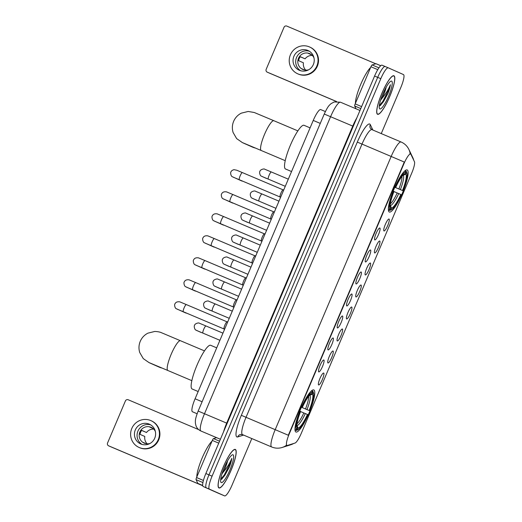 <?xml version="1.0" encoding="UTF-8"?>
<svg xmlns="http://www.w3.org/2000/svg" width="522" height="522" viewBox="0 0 522 522"><rect width="100%" height="100%" fill="white"/><g stroke="black" fill="none" stroke-linecap="round" stroke-linejoin="round"><path stroke-width="0.78" d="M389.321 212.03A22.864 4.639 113 0 0 389.334 212.036A22.864 4.639 113 0 0 402.508 192.827A22.864 4.639 113 0 0 407.186 169.937A22.864 4.639 113 0 0 407.173 169.931A22.864 4.639 113 0 0 393.999 189.134A22.864 4.639 113 0 0 389.321 212.03M295.941 432.02A22.864 4.639 113 0 0 295.954 432.027A22.864 4.639 113 0 0 309.128 412.817A22.864 4.639 113 0 0 313.807 389.927A22.864 4.639 113 0 0 313.787 389.921A22.864 4.639 113 0 0 300.62 409.131A22.864 4.639 113 0 0 295.941 432.02M323.686 373.028A6.473 1.312 -67 0 1 322.355 379.52A6.473 1.312 -67 0 1 318.629 384.942A6.473 1.312 -67 0 1 318.505 384.838A6.473 1.312 -67 0 1 319.947 378.476A6.473 1.312 -67 0 1 323.51 373.008A6.473 1.312 -67 0 1 323.686 373.028M333.023 351.032A6.473 1.312 -67 0 1 331.698 357.518A6.473 1.312 -67 0 1 327.966 362.947A6.473 1.312 -67 0 1 327.842 362.836A6.473 1.312 -67 0 1 329.291 356.474A6.473 1.312 -67 0 1 332.853 351.012A6.473 1.312 -67 0 1 333.023 351.032M342.36 329.03A6.473 1.312 -67 0 1 341.036 335.522A6.473 1.312 -67 0 1 337.303 340.944A6.473 1.312 -67 0 1 337.179 340.833A6.473 1.312 -67 0 1 338.628 334.478A6.473 1.312 -67 0 1 342.191 329.01A6.473 1.312 -67 0 1 342.36 329.03M351.697 307.034A6.473 1.312 -67 0 1 350.373 313.52A6.473 1.312 -67 0 1 346.641 318.942A6.473 1.312 -67 0 1 346.517 318.838A6.473 1.312 -67 0 1 347.965 312.476A6.473 1.312 -67 0 1 351.528 307.014A6.473 1.312 -67 0 1 351.697 307.034M361.041 285.032A6.473 1.312 -67 0 1 359.71 291.524A6.473 1.312 -67 0 1 355.984 296.946A6.473 1.312 -67 0 1 355.854 296.835A6.473 1.312 -67 0 1 357.302 290.48A6.473 1.312 -67 0 1 360.865 285.012A6.473 1.312 -67 0 1 361.041 285.032M370.379 263.036A6.473 1.312 -67 0 1 369.047 269.522A6.473 1.312 -67 0 1 365.322 274.944A6.473 1.312 -67 0 1 365.191 274.84A6.473 1.312 -67 0 1 366.64 268.478A6.473 1.312 -67 0 1 370.202 263.016A6.473 1.312 -67 0 1 370.379 263.036M379.716 241.033A6.473 1.312 -67 0 1 378.385 247.526A6.473 1.312 -67 0 1 374.659 252.948A6.473 1.312 -67 0 1 374.535 252.837A6.473 1.312 -67 0 1 375.977 246.482A6.473 1.312 -67 0 1 379.54 241.014A6.473 1.312 -67 0 1 379.716 241.033M389.053 219.038A6.473 1.312 -67 0 1 387.722 225.524A6.473 1.312 -67 0 1 383.996 230.946A6.473 1.312 -67 0 1 383.872 230.841A6.473 1.312 -67 0 1 385.314 224.48A6.473 1.312 -67 0 1 388.877 219.018A6.473 1.312 -67 0 1 389.053 219.038M323.816 360.01A6.473 1.312 -67 0 1 322.485 366.503A6.473 1.312 -67 0 1 318.759 371.925A6.473 1.312 -67 0 1 318.629 371.821A6.473 1.312 -67 0 1 320.077 365.459A6.473 1.312 -67 0 1 323.64 359.991A6.473 1.312 -67 0 1 323.816 360.01M333.153 338.015A6.473 1.312 -67 0 1 331.822 344.5A6.473 1.312 -67 0 1 328.097 349.929A6.473 1.312 -67 0 1 327.966 349.818A6.473 1.312 -67 0 1 329.415 343.456A6.473 1.312 -67 0 1 332.977 337.995A6.473 1.312 -67 0 1 333.153 338.015M342.491 316.012A6.473 1.312 -67 0 1 341.16 322.505A6.473 1.312 -67 0 1 337.434 327.927A6.473 1.312 -67 0 1 337.303 327.823A6.473 1.312 -67 0 1 338.752 321.461A6.473 1.312 -67 0 1 342.315 315.993A6.473 1.312 -67 0 1 342.491 316.012M351.828 294.017A6.473 1.312 -67 0 1 350.497 300.502A6.473 1.312 -67 0 1 346.771 305.931A6.473 1.312 -67 0 1 346.647 305.82A6.473 1.312 -67 0 1 348.089 299.458A6.473 1.312 -67 0 1 351.652 293.997A6.473 1.312 -67 0 1 351.828 294.017M361.165 272.014A6.473 1.312 -67 0 1 359.834 278.507A6.473 1.312 -67 0 1 356.108 283.929A6.473 1.312 -67 0 1 355.984 283.824A6.473 1.312 -67 0 1 357.426 277.463A6.473 1.312 -67 0 1 360.989 271.995A6.473 1.312 -67 0 1 361.165 272.014M370.503 250.018A6.473 1.312 -67 0 1 369.178 256.504A6.473 1.312 -67 0 1 365.446 261.933A6.473 1.312 -67 0 1 365.322 261.822A6.473 1.312 -67 0 1 366.77 255.46A6.473 1.312 -67 0 1 370.333 249.999A6.473 1.312 -67 0 1 370.503 250.018M379.84 228.016A6.473 1.312 -67 0 1 378.515 234.508A6.473 1.312 -67 0 1 374.783 239.931A6.473 1.312 -67 0 1 374.659 239.82A6.473 1.312 -67 0 1 376.108 233.464A6.473 1.312 -67 0 1 379.67 227.997A6.473 1.312 -67 0 1 379.84 228.016M197.114 413.744L192.442 411.76A12.939 2.623 -67 0 1 192.442 411.76A12.939 2.623 -67 0 1 192.435 411.76A12.939 2.623 -67 0 1 195.091 398.782L313.246 120.425A12.939 2.623 -67 0 1 320.691 109.574L325.376 111.558M287.348 445.475A11.647 2.362 -67 0 1 286.911 445.475A11.647 2.362 -67 0 1 286.904 445.468A11.647 2.362 -67 0 1 289.292 433.789L403.917 163.764A11.647 2.362 -67 0 1 410.618 153.997A11.647 2.362 -67 0 1 410.931 154.329L414.448 161.716A11.647 2.362 -67 0 1 411.747 173.069L301.292 433.293A11.647 2.362 -67 0 1 295.028 443.054L287.348 445.475M218.959 487.959A20.926 4.241 113 0 0 218.972 487.959A20.926 4.241 113 0 0 231.031 470.387A20.926 4.241 113 0 0 235.311 449.435A20.926 4.241 113 0 0 235.298 449.429A20.926 4.241 113 0 0 223.246 467.007A20.926 4.241 113 0 0 218.959 487.959M377.576 114.285A20.926 4.241 113 0 0 377.589 114.292A20.926 4.241 113 0 0 389.64 96.714A20.926 4.241 113 0 0 393.921 75.768A20.926 4.241 113 0 0 393.908 75.762A20.926 4.241 113 0 0 381.856 93.34A20.926 4.241 113 0 0 377.576 114.285M243.617 435.087L237.732 436.94A21.572 4.372 -67 0 1 241.34 415.303L357.309 142.101L391.174 156.463L275.205 429.665L246.032 417.306A17.259 3.497 113 0 0 242.489 434.611A17.259 3.497 113 0 0 242.495 434.617L271.668 446.976A17.259 3.497 -67 0 1 271.662 446.969A17.259 3.497 -67 0 1 275.205 429.665L288.333 435.257L404.296 162.048L391.174 156.463A17.259 3.497 -67 0 1 401.098 141.991A17.259 3.497 -67 0 1 401.111 141.997M286.78 445.233L286.317 445.077M381.262 133.586L400.798 87.552A12.939 2.623 113 0 0 403.46 74.574L388.264 67.827A12.939 2.623 113 0 0 388.257 67.827L385.145 66.509A12.939 2.623 113 0 0 385.145 66.509A12.939 2.623 113 0 0 377.7 77.36L208.97 474.85A12.939 2.623 113 0 0 206.314 487.829L221.504 494.575A12.939 2.623 113 0 0 221.517 494.582A12.939 2.623 113 0 0 221.524 494.588A12.939 2.623 113 0 1 221.504 494.575L206.314 487.829A12.939 2.623 113 0 1 208.97 474.85L377.7 77.36A12.939 2.623 113 0 1 385.145 66.509A12.939 2.623 113 0 0 385.145 66.509L388.251 67.821M388.257 67.827A12.939 2.623 113 0 0 380.812 78.678L212.082 476.168A12.939 2.623 113 0 0 209.426 489.147L224.617 495.893A12.939 2.623 113 0 0 224.63 495.9A12.939 2.623 113 0 0 232.075 485.049L251.806 438.558M385.138 66.503L382.045 65.191A12.939 2.623 113 0 0 382.032 65.191A12.939 2.623 113 0 0 374.587 76.042L205.857 473.532A12.939 2.623 113 0 0 203.202 486.511L218.398 493.257A12.939 2.623 113 0 0 218.405 493.264A12.939 2.623 113 0 0 218.411 493.264M235.226 449.638A20.704 4.202 113 0 0 235.213 449.631A20.704 4.202 113 0 0 223.285 467.027A20.704 4.202 113 0 0 219.044 487.757A20.704 4.202 113 0 0 219.057 487.763A20.704 4.202 113 0 0 230.985 470.368A20.704 4.202 113 0 0 235.226 449.638L234.652 449.396M212.043 441.09A21.572 4.372 113 0 0 202.131 458.022A21.572 4.372 113 0 0 196.801 476.991M220.662 479.692L221.922 479.026L229.36 467.099C230.704 463.569 231.514 460.658 231.794 458.375C229.961 463.021 227.077 467.66 223.142 472.299A10.786 2.186 113 0 0 227.625 460.743M223.142 472.299L221.935 473.989M226.763 462.316L223.971 468.332M221.237 482.596A15.099 3.06 113 0 0 229.934 469.937A15.099 3.06 113 0 0 233.034 454.799A15.099 3.06 113 0 0 232.316 454.851A15.099 3.06 113 0 0 224.316 467.503A15.099 3.06 113 0 0 220.793 482.054A15.099 3.06 113 0 0 221.237 482.596M231.794 458.375L230.463 462.688L224.271 474.994L220.715 479.242M229.36 467.099L224.884 475.255L221.654 479.235M218.757 443.145L212.323 440.424L196.566 477.552L203.423 480.455M202.732 485.734L111.055 446.897A2.16 2.114 113.9 0 1 110.99 446.871M198.68 429.626L128.21 399.767A2.16 2.114 -66.1 0 0 125.417 400.929L107.552 443.021A2.16 2.114 -66.1 0 0 108.654 445.834L202.725 485.682M202.706 485.591L197.903 483.457A2.16 0.437 -67 0 1 197.845 483.392L196.063 479.653A2.16 0.437 -67 0 1 196.566 477.552M212.323 440.424A2.16 0.437 -67 0 1 213.485 438.611L216.571 437.645M135.302 429.939A10.786 10.557 -66.1 0 0 140.646 443.915A10.786 10.557 -66.1 0 0 154.747 438.173A10.786 10.557 -66.1 0 0 149.403 424.197A10.786 10.557 -66.1 0 0 135.302 429.939M150.682 424.875A10.786 10.557 -66.1 0 0 142.004 444.405M153.69 429.091A8.626 8.45 -66.1 0 0 146.493 432.503L141.69 430.369A8.626 8.45 113.9 0 0 140.007 434.343L144.803 436.47A8.626 8.45 -66.1 0 0 147.152 443.817M146.062 443.693L143.172 442.415A8.626 8.45 113.9 0 0 144.522 443.263M155.354 431.485A8.626 8.45 -66.1 0 0 139.883 431.935A8.626 8.45 -66.1 0 0 150.042 443.446M139.067 447.458L139.55 447.674A14.668 14.362 -66.1 0 0 158.727 439.87A14.668 14.362 -66.1 0 0 151.458 420.862L150.975 420.654A14.668 14.362 -66.1 0 0 131.798 428.451A14.668 14.362 -66.1 0 0 139.067 447.458A14.668 14.362 -66.1 0 0 158.251 439.661A14.668 14.362 -66.1 0 0 150.975 420.654M141.651 430.428L146.493 432.503M153.096 428.542L149.703 427.035A8.626 8.45 113.9 0 1 151.517 427.511M393.842 75.964A20.704 4.202 113 0 0 393.829 75.964A20.704 4.202 113 0 0 381.895 93.36A20.704 4.202 113 0 0 377.66 114.09A20.704 4.202 113 0 0 377.674 114.096A20.704 4.202 113 0 0 389.601 96.7A20.704 4.202 113 0 0 393.842 75.964M370.653 67.423A21.572 4.372 113 0 0 360.748 84.355A21.572 4.372 113 0 0 355.417 103.323M379.272 106.018L380.531 105.359L387.976 93.425C389.314 89.901 390.123 86.991 390.404 84.708C388.57 89.353 385.686 93.993 381.752 98.632A10.786 2.186 113 0 0 386.234 87.07M381.752 98.632L380.551 100.315M385.373 88.649L382.58 94.665M379.846 108.928A15.099 3.06 113 0 0 388.551 96.27A15.099 3.06 113 0 0 391.65 81.132A15.099 3.06 113 0 0 390.926 81.178A15.099 3.06 113 0 0 382.933 93.836A15.099 3.06 113 0 0 379.403 108.38A15.099 3.06 113 0 0 379.846 108.928M390.404 84.708L389.079 89.014L382.88 101.327L379.324 105.575M387.976 93.425L383.5 101.588L380.264 105.561M301.442 407.238L309.128 410.507A18.551 3.765 113 0 0 312.469 394.188L313.252 392.355L312.808 391.226L312.019 390.887A21.395 4.339 113 0 0 311.073 391.206M307.445 414.475L307.817 414.638A20.534 4.163 113 0 1 297.827 429.808A20.534 4.163 113 0 1 297.292 429.945L298.075 428.112A18.551 3.765 113 0 0 307.445 414.475L300.568 411.551M210.679 345.303A23.725 4.809 113 0 0 210.66 345.296A23.725 4.809 113 0 0 196.99 365.224A23.725 4.809 113 0 0 192.135 388.981A23.725 4.809 113 0 0 192.148 388.988A23.725 4.809 113 0 0 192.168 388.994L198.164 391.539M300.992 406.906L301.931 407.304A20.534 4.163 113 0 1 312.45 391.996L311.627 390.704M301.435 407.251L309.5 410.67A20.534 4.163 113 0 0 313.5 392.812L313.089 391.722A21.395 4.339 113 0 0 312.808 391.226M297.292 429.945L296.176 430.415A21.395 4.339 113 0 0 296.757 430.272L297.827 429.808M296.176 430.415L295.008 429.926M313.5 392.812A20.534 4.163 113 0 0 313.252 392.355M312.45 391.996L311.673 393.836A18.551 3.765 113 0 0 311.236 393.96A18.551 3.765 113 0 0 302.297 407.473L301.931 407.304M309.5 410.67L309.128 410.507M302.297 407.473L300.9 406.886M310.773 394.214L311.673 393.836M312.469 394.188L309.448 395.395M296.868 425.136L298.075 428.112M295.008 429.906L296.496 429.593A20.534 4.163 113 0 1 300.241 411.277L299.308 410.879M294.982 429.182A21.395 4.339 113 0 0 295.374 430.063M300.241 411.277L300.613 411.44A18.551 3.765 113 0 0 297.077 427.381A18.551 3.765 113 0 0 297.272 427.753L296.496 429.593M297.272 427.753L296.946 426.911M150.466 363.175A16.175 15.843 113.9 0 1 149.07 362.633L159.066 367.077A16.175 15.843 -66.1 0 0 162.101 368.062M394.821 187.248L402.508 190.51A18.551 3.765 113 0 0 405.848 174.198L406.631 172.364L406.194 171.236L405.398 170.896A21.395 4.339 113 0 0 404.452 171.209M400.824 194.484L401.196 194.647A20.534 4.163 113 0 1 391.213 209.818A20.534 4.163 113 0 1 390.671 209.955L391.454 208.115A18.551 3.765 113 0 0 400.824 194.484L393.953 191.561M304.058 125.306A23.725 4.809 113 0 0 304.045 125.3A23.725 4.809 113 0 0 290.376 145.233A23.725 4.809 113 0 0 285.514 168.991A23.725 4.809 113 0 0 285.534 168.998A23.725 4.809 113 0 0 285.547 169.004L291.55 171.542M394.371 186.915L395.311 187.313A20.534 4.163 113 0 1 405.829 172.006L405.007 170.714M394.815 187.261L402.88 190.674A20.534 4.163 113 0 0 406.886 172.821L406.468 171.725A21.395 4.339 113 0 0 406.194 171.236M390.671 209.955L389.556 210.425A21.395 4.339 113 0 0 390.136 210.275L391.213 209.818M389.556 210.425L388.394 209.929M406.886 172.821A20.534 4.163 113 0 0 406.631 172.364M405.829 172.006L405.052 173.846A18.551 3.765 113 0 0 404.615 173.97A18.551 3.765 113 0 0 395.683 187.476L395.311 187.313M402.88 190.674L402.508 190.51M395.683 187.476L394.28 186.896M404.152 174.224L405.052 173.846M405.848 174.198L402.834 175.405M390.247 205.146L391.454 208.115M388.388 209.916L389.875 209.603A20.534 4.163 113 0 1 393.627 191.287L392.688 190.882M388.368 209.185A21.395 4.339 113 0 0 388.759 210.072M393.627 191.287L393.993 191.45A18.551 3.765 113 0 0 390.456 207.384A18.551 3.765 113 0 0 390.652 207.763L389.875 209.603M390.652 207.763L390.326 206.921M243.846 143.185A16.175 15.843 113.9 0 1 242.456 142.643L252.452 147.08A16.175 15.843 -66.1 0 0 255.48 148.072M224.082 329.01A3.882 0.79 -67 0 1 224.016 328.958A3.882 0.79 -67 0 1 224.878 325.128A3.882 0.79 -67 0 1 227.031 321.846L227.768 321.793M186.719 313.18A3.882 3.804 113.9 0 1 185.506 312.867L176.319 308.724C174.935 308.43 174.087 304.417 175.02 303.765C175.803 302.147 177.415 301.514 179.842 301.86L186.347 304.587A3.882 0.79 -67 0 1 186.354 304.594A3.882 0.79 -67 0 0 184.214 307.621A3.882 0.79 -67 0 0 183.32 311.738A3.882 0.79 -67 0 1 183.32 311.738L177.134 309.141M233.419 307.008A3.882 0.79 -67 0 1 233.354 306.956A3.882 0.79 -67 0 1 234.215 303.125A3.882 0.79 -67 0 1 236.368 299.85L237.112 299.791M196.057 291.178A3.882 3.804 113.9 0 1 194.843 290.871L185.662 286.722C184.273 286.434 183.424 282.422 184.357 281.763C185.147 280.144 186.752 279.511 189.179 279.864L195.691 282.591A3.882 0.79 -67 0 0 193.551 285.619A3.882 0.79 -67 0 0 192.657 289.736A3.882 0.79 -67 0 1 192.657 289.743A3.882 0.79 -67 0 1 192.657 289.736L186.471 287.139M242.756 285.012A3.882 0.79 -67 0 1 242.697 284.96A3.882 0.79 -67 0 1 243.552 281.13A3.882 0.79 -67 0 1 245.705 277.848L246.449 277.795M205.394 269.182A3.882 3.804 113.9 0 1 204.187 268.869L195 264.726C193.61 264.432 192.762 260.419 193.695 259.767C194.484 258.149 196.089 257.516 198.517 257.861L205.029 260.589A3.882 0.79 -67 0 0 202.888 263.623A3.882 0.79 -67 0 0 201.994 267.74L195.815 265.143M252.1 263.01A3.882 0.79 -67 0 1 252.035 262.957A3.882 0.79 -67 0 1 252.889 259.127A3.882 0.79 -67 0 1 255.043 255.845L255.787 255.793M214.731 247.18A3.882 3.804 113.9 0 1 213.524 246.873L204.337 242.723C202.947 242.436 202.099 238.423 203.038 237.764C203.821 236.146 205.427 235.513 207.854 235.866L214.366 238.593A3.882 0.79 -67 0 0 212.226 241.621A3.882 0.79 -67 0 0 211.332 245.738L211.338 245.745A3.882 0.79 -67 0 1 211.332 245.738L205.153 243.141M261.437 241.007A3.882 0.79 -67 0 1 261.372 240.962A3.882 0.79 -67 0 1 262.227 237.132A3.882 0.79 -67 0 1 264.38 233.849L265.124 233.797M224.068 225.184A3.882 3.804 113.9 0 1 222.861 224.871L213.674 220.728C212.284 220.434 211.436 216.421 212.376 215.769C213.159 214.15 214.764 213.518 217.191 213.863L223.703 216.591A3.882 0.79 -67 0 0 221.563 219.625A3.882 0.79 -67 0 0 220.669 223.742L220.675 223.742A3.882 0.79 -67 0 1 220.669 223.742L214.49 221.145M270.774 219.012A3.882 0.79 -67 0 1 270.709 218.959A3.882 0.79 -67 0 1 271.564 215.129A3.882 0.79 -67 0 1 273.724 211.847L274.461 211.795M233.412 203.182A3.882 3.804 113.9 0 1 232.199 202.875L223.011 198.725C221.622 198.438 220.773 194.419 221.713 193.766C222.496 192.148 224.101 191.515 226.528 191.868L233.04 194.595A3.882 0.79 -67 0 0 230.9 197.623A3.882 0.79 -67 0 0 230.006 201.74L230.013 201.746A3.882 0.79 -67 0 1 230.006 201.74L223.827 199.143M280.112 197.009A3.882 0.79 -67 0 1 280.046 196.964A3.882 0.79 -67 0 1 280.901 193.133A3.882 0.79 -67 0 1 283.061 189.851L283.798 189.799M242.75 181.186A3.882 3.804 113.9 0 1 241.536 180.873L232.349 176.73C230.959 176.436 230.111 172.423 231.05 171.771C231.253 170.942 232.212 170.244 233.921 169.67L236.76 170.224L242.378 172.593A3.882 0.79 -67 0 1 242.384 172.593A3.882 0.79 -67 0 0 240.244 175.627A3.882 0.79 -67 0 0 239.35 179.744L233.164 177.147M201.499 332.507A3.882 3.804 113.9 0 1 200.598 332.24L195.952 330.113C194.569 329.819 193.714 325.806 194.654 325.154C194.713 323.757 198.66 322.381 199.397 323.222L205.981 325.976A3.882 0.79 -67 0 1 205.988 325.976A3.882 0.79 -67 0 0 203.848 329.01A3.882 0.79 -67 0 0 202.954 333.127L196.768 330.53M210.836 310.512A3.882 3.804 113.9 0 1 209.994 310.264A3.882 3.804 113.9 0 1 209.935 310.244L205.29 308.111C203.906 307.823 203.051 303.804 203.991 303.151C204.05 301.762 207.997 300.385 208.735 301.22L215.318 303.98A3.882 0.79 -67 0 1 215.325 303.98A3.882 0.79 -67 0 0 213.185 307.008A3.882 0.79 -67 0 0 212.291 311.125L212.291 311.125A3.882 0.79 -67 0 0 212.297 311.132M220.173 288.509A3.882 3.804 113.9 0 1 219.273 288.242L214.633 286.115C213.244 285.821 212.395 281.808 213.328 281.156C213.387 279.759 217.335 278.383 218.072 279.224L224.656 281.978A3.882 0.79 -67 0 1 224.662 281.978A3.882 0.79 -67 0 0 222.522 285.012A3.882 0.79 -67 0 0 221.628 289.129A3.882 0.79 -67 0 1 221.628 289.129L215.442 286.526M229.51 266.514A3.882 3.804 113.9 0 1 228.669 266.266A3.882 3.804 113.9 0 1 228.61 266.246L223.971 264.112C222.581 263.825 221.733 259.806 222.666 259.153C222.724 257.764 226.672 256.387 227.409 257.222L234 259.982A3.882 0.79 -67 0 0 231.859 263.01A3.882 0.79 -67 0 0 230.965 267.127L230.965 267.127A3.882 0.79 -67 0 0 230.972 267.133M238.848 244.511A3.882 3.804 113.9 0 1 237.954 244.244L233.308 242.11C231.918 241.823 231.07 237.81 232.003 237.158C232.062 235.761 236.009 234.385 236.747 235.226L243.337 237.98A3.882 0.79 -67 0 0 241.197 241.014A3.882 0.79 -67 0 0 240.303 245.131L240.309 245.131A3.882 0.79 -67 0 1 240.303 245.131L234.124 242.528M248.185 222.516A3.882 3.804 113.9 0 1 247.291 222.242L242.645 220.114C241.255 219.821 240.407 215.808 241.347 215.155C241.399 213.766 245.347 212.389 246.084 213.224L252.674 215.984A3.882 0.79 -67 0 0 250.534 219.012A3.882 0.79 -67 0 0 249.64 223.129L249.647 223.129A3.882 0.79 -67 0 1 249.64 223.129L243.461 220.532M257.529 200.513A3.882 3.804 113.9 0 1 256.628 200.246L251.982 198.112C250.593 197.825 249.744 193.812 250.684 193.16C250.736 191.763 254.69 190.386 255.421 191.228L262.011 193.982A3.882 0.79 -67 0 0 259.871 197.016A3.882 0.79 -67 0 0 258.977 201.133L258.984 201.133A3.882 0.79 -67 0 1 258.977 201.133L252.798 198.53M266.866 178.517A3.882 3.804 113.9 0 1 265.966 178.243L261.32 176.116C259.93 175.823 259.082 171.81 260.021 171.157C260.073 169.761 264.028 168.391 264.758 169.226L271.349 171.979A3.882 0.79 -67 0 1 271.349 171.986M377.771 69.648L370.94 66.751L355.175 103.885L361.609 106.605M336.468 101.529L269.665 73.23A2.16 2.114 113.9 0 1 269.6 73.197M375.781 63.788L286.819 26.1A2.16 2.114 -66.1 0 0 284.033 27.261L266.168 69.354A2.16 2.114 -66.1 0 0 267.271 72.166L336.573 101.522M356.017 108.791L354.679 105.986A2.16 0.437 -67 0 1 355.175 103.885M370.94 66.751A2.16 0.437 -67 0 1 372.101 64.943L375.984 63.723A2.16 0.437 -67 0 1 376.068 63.723L380.734 65.7L376.068 63.723M293.912 56.265A10.786 10.557 -66.1 0 0 299.263 70.242A10.786 10.557 -66.1 0 0 313.363 64.506A10.786 10.557 -66.1 0 0 308.013 50.53A10.786 10.557 -66.1 0 0 293.912 56.265M309.292 51.208A10.786 10.557 -66.1 0 0 300.62 70.738M312.306 55.417A8.626 8.45 -66.1 0 0 305.102 58.836L300.307 56.702A8.626 8.45 113.9 0 0 298.623 60.676L303.419 62.803A8.626 8.45 -66.1 0 0 305.762 70.15M304.672 70.026L301.788 68.747A8.626 8.45 113.9 0 0 303.138 69.596M313.963 57.818A8.626 8.45 -66.1 0 0 298.499 58.262A8.626 8.45 -66.1 0 0 308.659 69.772M297.684 73.791L298.166 74.007A14.668 14.362 -66.1 0 0 317.343 66.203A14.668 14.362 -66.1 0 0 310.068 47.195L309.592 46.98A14.668 14.362 -66.1 0 0 290.415 54.784A14.668 14.362 -66.1 0 0 297.684 73.791A14.668 14.362 -66.1 0 0 316.861 65.987A14.668 14.362 -66.1 0 0 309.592 46.98M300.261 56.761L305.102 58.836M311.706 54.869L308.313 53.368A8.626 8.45 113.9 0 1 310.133 53.844M403.917 163.764L403.532 163.601M289.292 433.789L288.914 433.625M202.112 401.757L195.091 398.782M320.267 123.401L313.246 120.425M357.309 142.101A21.572 4.372 -67 0 1 369.733 124.021A21.572 4.372 -67 0 1 370.3 124.634L372.878 130.037M371.938 129.639A17.259 3.497 113 0 0 371.932 129.632A17.259 3.497 113 0 0 362 144.105L246.032 417.306L241.34 415.303M242.495 434.617A17.259 3.497 113 0 0 242.508 434.617L240.329 434.474A4.313 4.163 72.5 0 0 237.732 436.94M271.668 446.976C275.12 448.385 278.618 448.555 282.174 447.471A15.099 14.57 -107.5 0 0 286.441 445.273L286.911 445.475M413.737 160.228A15.099 14.551 -25.5 0 0 412.824 157.696L413.789 160.339M293.755 443.459L290.728 444.783A15.099 14.57 -107.5 0 0 293.625 443.498M410.161 153.801A15.099 14.551 -25.5 0 0 408.902 149.468L412.824 157.696M380.812 78.678L374.587 76.042M212.082 476.168L205.857 473.532M209.426 489.147L203.202 486.511M224.617 495.893L218.398 493.257L224.63 495.9M408.902 149.468C407.264 146.114 404.746 143.661 401.34 142.095L371.873 129.613L370.294 128.131A4.313 4.156 154.5 0 1 370.3 124.634M340.527 102.234A17.259 3.497 113 0 0 340.52 102.227A17.259 3.497 113 0 0 330.589 116.693L204.507 413.724A17.259 3.497 113 0 0 200.963 431.028A17.259 3.497 113 0 0 200.977 431.035L220.408 439.263M227.174 423.329L198.164 411.062L324.247 114.037C328.116 105.705 329.252 105.372 331.026 103.663L334.25 101.94L340.52 102.227L359.971 110.468M223.579 431.792A17.259 3.497 -67 0 1 226.678 423.12L352.761 126.089A17.259 3.497 -67 0 1 356.839 117.848M324.247 114.037L353.25 126.298M202.693 485.486L197.903 483.457M108.654 445.834L111.055 446.897M213.485 438.611L219.586 441.194M197.845 483.392L202.686 485.447M202.927 482.563L196.063 479.653M167.882 370.509A16.175 3.282 -67 0 1 167.869 370.503A16.175 3.282 -67 0 1 171.183 354.275A16.175 3.282 -67 0 1 180.488 340.709A16.175 3.282 -67 0 1 180.501 340.716M191.855 380.662L167.869 370.503A16.175 3.282 -67 0 1 167.856 370.496L149.429 362.751M305.507 408.961A15.96 3.236 113 0 0 308.613 396.387M296.998 423.805A15.96 3.236 113 0 0 303.824 412.928M307.001 409.594A16.593 3.367 113 0 0 309.938 395.258M297.077 425.547A16.593 3.367 113 0 0 305.311 413.568M242.821 142.76L261.248 150.512A16.175 3.282 -67 0 1 261.248 150.512A16.175 3.282 -67 0 1 261.241 150.506A16.175 3.282 -67 0 1 264.563 134.285A16.175 3.282 -67 0 1 273.874 120.719A16.175 3.282 -67 0 1 273.88 120.726L297.86 130.878M398.886 188.971A15.96 3.236 113 0 0 401.999 176.397M390.378 203.815A15.96 3.236 113 0 0 397.203 192.938M400.381 189.603A16.593 3.367 113 0 0 403.317 175.268M390.463 205.557A16.593 3.367 113 0 0 398.697 193.571M177.46 309.272A3.882 3.804 113.9 0 1 177.082 309.128M186.798 287.27A3.882 3.804 113.9 0 1 186.419 287.126M202.001 267.74A3.882 0.79 -67 0 1 201.994 267.74L242.723 284.992M196.135 265.274A3.882 3.804 113.9 0 1 195.757 265.13M205.472 243.272A3.882 3.804 113.9 0 1 205.094 243.128M214.81 221.276A3.882 3.804 113.9 0 1 214.431 221.132M224.147 199.273A3.882 3.804 113.9 0 1 223.768 199.13M233.484 177.278A3.882 3.804 113.9 0 1 233.106 177.134M197.088 330.661A3.882 3.804 113.9 0 1 196.709 330.517M206.431 308.659A3.882 3.804 113.9 0 1 206.053 308.515M215.769 286.663A3.882 3.804 113.9 0 1 215.39 286.519M225.106 264.661A3.882 3.804 113.9 0 1 224.728 264.517M234.443 242.665A3.882 3.804 113.9 0 1 234.065 242.521M243.781 220.662A3.882 3.804 113.9 0 1 243.402 220.519M253.118 198.667A3.882 3.804 113.9 0 1 252.739 198.517M262.135 176.534L268.321 179.131A3.882 0.79 -67 0 1 269.215 175.014A3.882 0.79 -67 0 1 271.349 171.979L288.314 179.17M262.455 176.664A3.882 3.804 113.9 0 1 262.077 176.521M267.271 72.166L269.665 73.23M380.708 65.72L375.984 63.723M372.101 64.943L378.926 67.834M360.78 108.569L354.679 105.986M410.618 153.997L409.92 153.703M282.174 447.471L290.728 444.783M200.977 431.035L200.833 430.97C198.451 429.854 196.82 428.066 195.926 425.606L195.398 423.172C195.404 420.823 194.817 419.753 198.164 411.062M382.032 65.191L385.145 66.509M218.496 487.528L219.057 487.763M111.023 446.884L108.622 445.821M393.268 75.723L393.829 75.964M377.112 113.855L377.674 114.096M204.474 350.875L162.022 332.945C161.924 333.062 160.541 331.711 154.786 331.45L147.935 333.147C144.405 334.954 141.847 337.669 140.261 341.303C138.748 344.97 138.571 348.696 139.72 352.487L143.263 358.594L149.07 362.633M210.66 345.296L216.708 347.854M273.874 120.719L254.26 112.498L248.165 111.46L241.314 113.157C237.784 114.957 235.226 117.678 233.641 121.313C232.133 124.973 231.951 128.706 233.106 132.497L236.642 138.604L242.456 142.643M304.045 125.3L310.088 127.864M285.234 160.672L261.248 150.512M224.016 328.958L224.493 329.526M227.077 321.846L186.347 304.587M224.049 328.99L183.32 311.738M233.354 306.956L233.83 307.523M236.414 299.843L195.691 282.591M233.386 306.995L192.657 289.743M242.697 284.96L243.167 285.521M245.751 277.841L205.029 260.589M252.035 262.957L252.504 263.525M255.088 255.845L214.366 238.593M252.061 262.997L211.338 245.745M261.372 240.962L261.842 241.523M264.426 233.843L223.703 216.591M261.398 240.994L220.675 223.742M270.709 218.959L271.179 219.527M273.769 211.847L233.04 194.595M270.735 218.999L230.013 201.746M280.046 196.964L280.516 197.525M283.107 189.845L242.378 172.593M280.079 196.996L239.35 179.744M222.946 333.16L205.981 325.976M219.912 340.311L202.954 333.127M232.283 311.164L215.318 303.98M206.105 308.528L229.249 318.309M241.621 289.162L224.656 281.978M238.587 296.313L221.628 289.129M250.958 267.166L234 259.982M224.78 264.53L247.924 274.311M260.295 245.164L243.337 237.98M257.261 252.315L240.309 245.131M269.633 223.168L252.674 215.984M266.598 230.313L249.647 223.129M278.976 201.166L262.011 193.982M275.942 208.317L258.984 201.133M285.28 186.315L268.321 179.131M269.633 73.217L267.238 72.147"/></g></svg>
